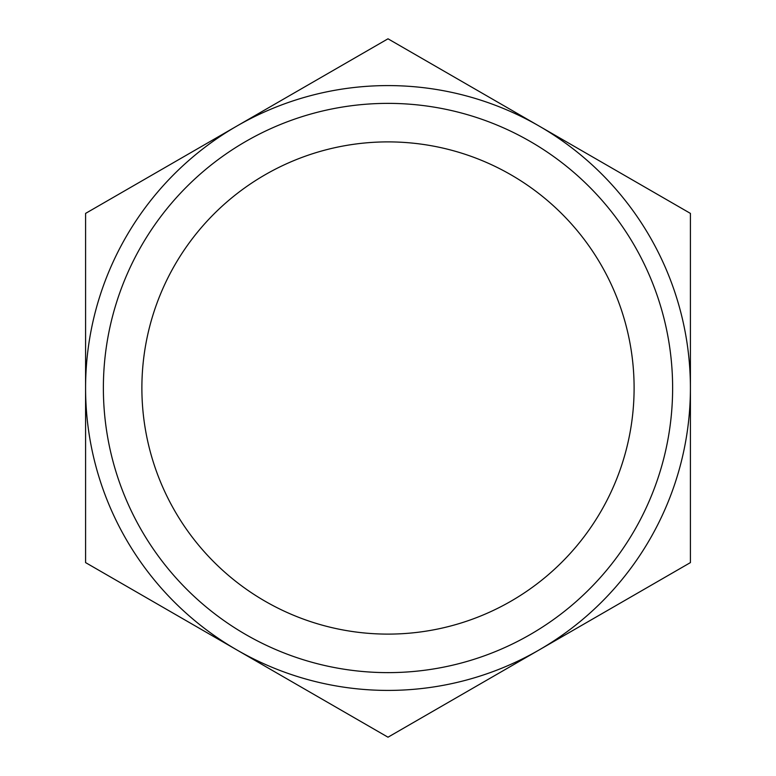 <?xml version="1.0" encoding="UTF-8"?>
<svg xmlns="http://www.w3.org/2000/svg" width="776" height="776" viewBox="0 0 776 776"><rect width="100%" height="100%" fill="white"/><g stroke="black" fill="none" stroke-linecap="round" stroke-linejoin="round"><path stroke-width="1.16" d="M85.583 388A302.417 302.417 0 0 1 236.796 126.1L85.583 213.4L85.583 562.6L236.796 649.9A302.417 302.417 0 0 1 85.583 388M236.796 126.1A302.417 302.417 0 0 1 539.204 126.1L388 38.8L236.796 126.1M690.417 388L690.417 213.4L539.204 126.1A302.417 302.417 0 0 1 539.204 649.9A302.417 302.417 0 0 1 236.796 649.9L388 737.2L690.417 562.6L690.417 388M141.882 388A246.118 246.118 0 0 1 511.054 174.862A246.118 246.118 0 0 1 511.054 601.138A246.118 246.118 0 0 1 141.882 388M103.373 388A284.627 284.627 0 0 1 530.309 141.504A284.627 284.627 0 0 1 530.309 634.496A284.627 284.627 0 0 1 103.373 388"/></g></svg>

